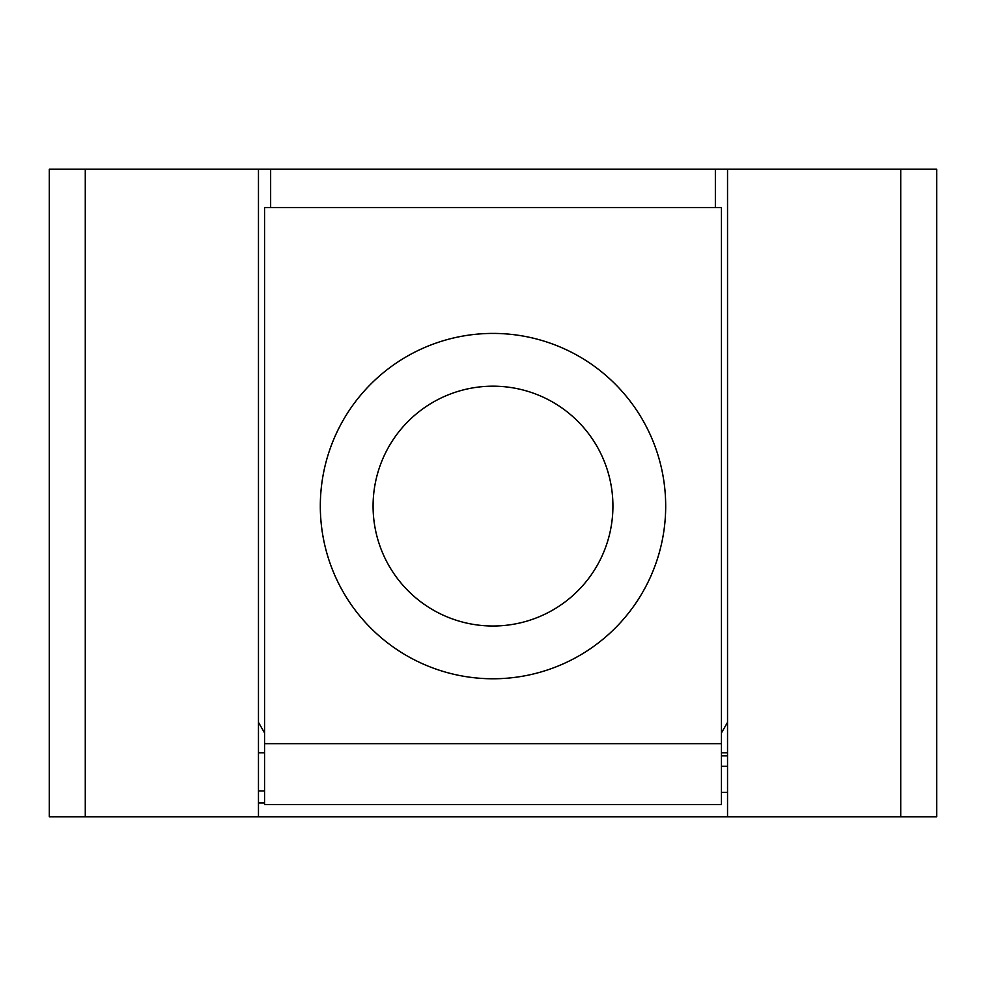 <?xml version="1.0" encoding="UTF-8"?>
<svg xmlns="http://www.w3.org/2000/svg" width="986" height="986" viewBox="0 0 986 986"><rect width="100%" height="100%" fill="white"/><g stroke="black" fill="none" stroke-linecap="round" stroke-linejoin="round"><path stroke-width="1.48" d="M715.355 207.59L715.355 169.222L270.645 169.222L270.645 207.59M85.277 169.222L258.468 169.222L258.468 816.778L49.3 816.778L49.3 169.222L85.277 169.222L85.277 816.778M900.723 816.778L900.723 169.222L936.7 169.222L936.7 816.778L258.468 816.778M721.444 755.868L727.532 755.868M727.532 792.411L721.444 792.411M258.468 169.222L270.645 169.222M715.355 169.222L900.723 169.222M727.532 816.778L727.532 169.222M258.468 752.811L264.556 752.811M721.444 752.811L727.532 752.811M727.532 722.356L721.444 732.906M264.556 732.906L258.468 722.356M493 626.011A119.922 119.922 0 0 0 612.922 506.089A119.922 119.922 0 0 0 493 386.179A119.922 119.922 0 0 0 373.078 506.089A119.922 119.922 0 0 0 493 626.011M493 678.775A172.686 172.686 0 0 0 665.686 506.089A172.686 172.686 0 0 0 493 333.416A172.686 172.686 0 0 0 320.314 506.089A172.686 172.686 0 0 0 493 678.775M264.556 804.601L264.556 207.59L721.444 207.59L721.444 804.601L264.556 804.601M264.556 743.678L721.444 743.678M258.468 790.982L264.556 790.982M264.556 802.974L258.468 802.974M727.532 766.258L721.444 766.258"/></g></svg>
